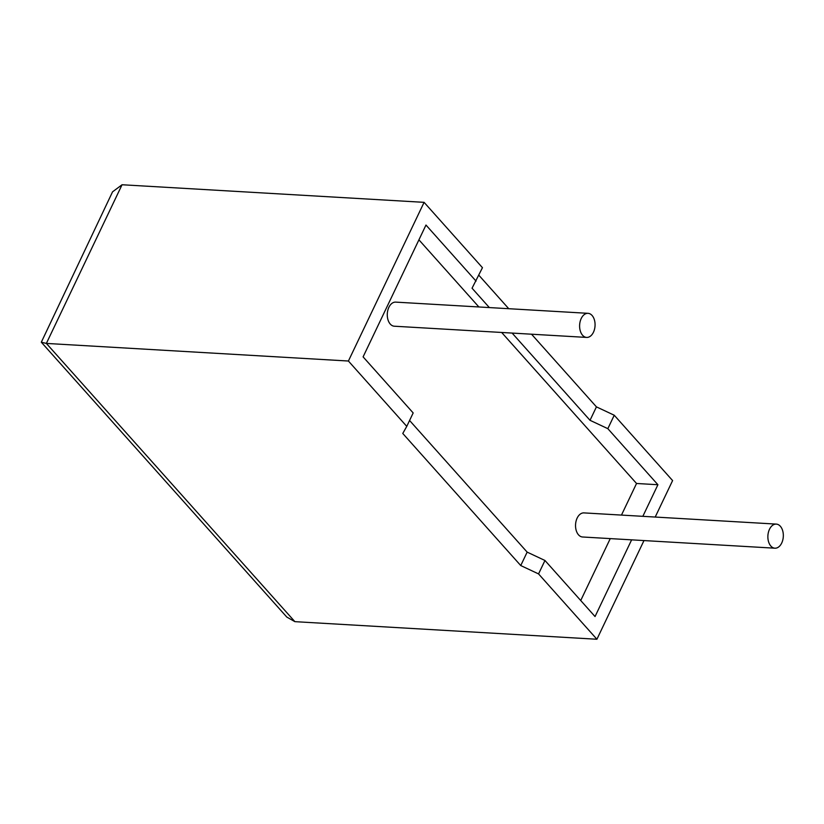 <?xml version="1.0" encoding="UTF-8"?>
<svg xmlns="http://www.w3.org/2000/svg" width="824" height="824" viewBox="0 0 824 824"><rect width="100%" height="100%" fill="white"/><g stroke="black" fill="none" stroke-linecap="round" stroke-linejoin="round"><path stroke-width="1.24" d="M780.328 526.237A12.061 7.715 -86.7 0 1 782.8 539.957A12.061 7.715 -86.7 0 1 774.9 548.197A12.061 7.715 -86.7 0 1 770.873 546.075A12.061 7.715 -86.7 0 1 768.401 532.356A12.061 7.715 -86.7 0 1 776.301 524.105A12.061 7.715 -86.7 0 1 780.328 526.237M776.301 524.105L583.969 512.899A12.061 7.715 93.3 0 0 576.069 521.139A12.061 7.715 93.3 0 0 578.541 534.858A12.061 7.715 93.3 0 0 582.568 536.99L774.9 548.197M582.609 335.296A12.061 7.715 93.3 0 0 586.636 337.418A12.061 7.715 93.3 0 0 594.537 329.178A12.061 7.715 93.3 0 0 592.065 315.458A12.061 7.715 93.3 0 0 588.037 313.326A12.061 7.715 93.3 0 0 580.137 321.576A12.061 7.715 93.3 0 0 582.609 335.296M588.037 313.326L395.705 302.12A12.061 7.715 93.3 0 0 387.805 310.36A12.061 7.715 93.3 0 0 390.277 324.079A12.061 7.715 93.3 0 0 394.305 326.211L586.636 337.418M489.353 307.579L472.049 288.204L482.452 267.687L424.092 202.344L122.055 184.751L112.548 191.838L41.313 342.218L46.371 343.423L348.408 361.025L406.768 426.368L402.771 433.455L520.747 565.552L538.556 573.916L544.963 560.485L595.041 616.548L631.627 539.844M538.556 573.916L596.916 639.249L294.879 621.656L286.803 617.073L41.313 342.218M642.844 516.329L657.913 484.728L607.834 428.665L614.24 415.234L672.6 480.577L655.204 517.05M643.987 540.565L596.916 639.249M607.834 428.665L590.025 420.302L596.432 406.871L531.531 334.204M508.758 308.712L478.857 275.237M596.432 406.871L614.24 415.234M590.025 420.302L512.126 333.081M476.056 281.118L425.977 225.045L363.096 356.874L413.174 412.937L406.768 426.368M621.471 515.082L636.54 483.482L501.662 332.463M478.888 306.971L418.922 239.835M636.54 483.482L657.913 484.728M409.579 420.487L527.154 552.121L544.963 560.485M580.724 600.521L610.254 538.608M424.092 202.344L348.408 361.025M520.747 565.552L527.154 552.121M122.055 184.751L46.371 343.423L294.879 621.656"/></g></svg>
